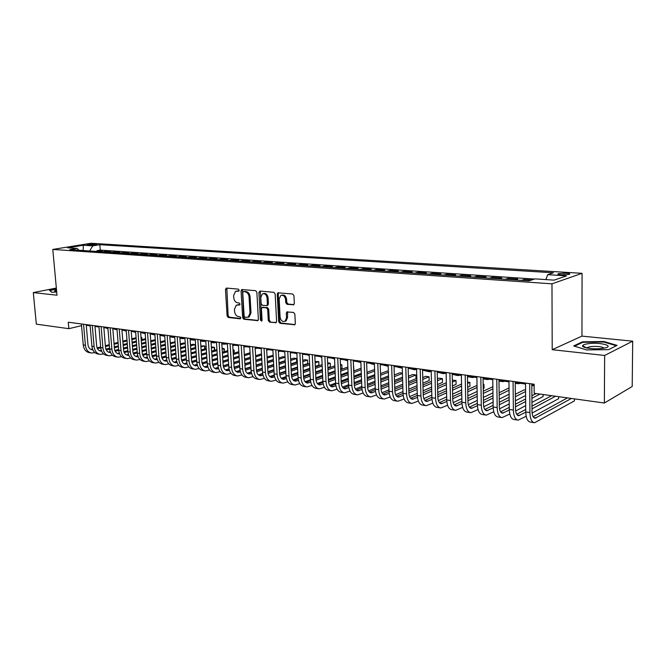 <?xml version="1.0" encoding="UTF-8"?>
<svg xmlns="http://www.w3.org/2000/svg" width="666" height="666" viewBox="0 0 666 666"><rect width="100%" height="100%" fill="white"/><g stroke="black" fill="none" stroke-linecap="round" stroke-linejoin="round"><path stroke-width="1" d="M239.202 290.243L238.353 289.127L226.482 288.062L225.474 289.435L227.106 315.892L228.296 317.482L240.11 318.814L240.834 317.873L239.993 316.75L238.445 316.575C236.264 316.05 234.973 314.344 234.59 311.463L234.457 309.249L236.313 305.153L239.61 304.986L240.018 304.087L239.169 302.972L237.629 302.814C235.439 302.306 234.149 300.607 233.758 297.719L233.624 295.496L235.589 291.3L238.769 291.159L239.202 290.243M566.366 273.143L558.283 273.701C557.184 274.234 558.175 274.625 561.263 274.875L569.372 274.325C570.479 273.784 569.472 273.393 566.366 273.143M293.19 304.936L294.33 303.505L293.947 295.662L292.64 293.997L277.847 292.815L277.239 294.147L278.679 321.653L279.953 323.31L294.805 324.758L295.321 323.51L294.863 314.102L293.564 312.429L286.846 311.929L286.297 313.211L286.53 317.849L285.106 321.212C282.501 322.061 280.836 320.704 280.103 317.149L279.162 299.026L280.769 295.496C283.316 294.813 284.931 296.195 285.597 299.633L285.756 302.672L287.046 304.337L293.823 304.762M552.206 349.692L604.645 355.461L604.362 403.022L632.201 386.496L632.7 341.175L581.951 336.114L582.067 273.318L551.972 283.824L552.206 349.692L581.951 336.114M56.344 288.053L33.3 292.599L57.001 295.205L52.797 249.434L551.972 283.824M33.3 292.599L36.33 324.159L68.848 328.679L81.552 325.674M604.362 403.022L534.182 393.281L534.124 384.224L68.265 322.211L68.848 328.679M256.868 292.291L255.627 290.676L241.683 289.535L241.067 290.859L242.64 317.632L243.856 319.239L257.842 320.646L258.391 319.389L256.868 292.291M259.981 291.067L273.876 292.316L275.15 293.956L276.598 321.42L276.065 322.677L269.539 322.136L268.281 320.488L267.682 309.457L266.425 307.817L262.004 307.517L261.43 308.808L262.063 320.246L261.68 321.12L260.439 320.063L258.899 292.474L259.981 291.067M531.751 279.97L524.2 279.462L524.209 280.553M514.935 279.92L517.707 279.021L508.066 278.371L508.083 279.454M498.892 278.829L501.706 277.947L492.266 277.306L492.282 278.38M483.183 277.764L486.038 276.889L476.781 276.265L476.798 277.322M467.79 276.715L470.679 275.857L461.605 275.241L461.63 276.29M452.697 275.682L455.619 274.842L446.728 274.242L446.753 275.283M437.912 274.683L440.859 273.851L432.142 273.26L432.167 274.292M423.41 273.693L426.382 272.877L417.832 272.294L417.865 273.318M409.182 272.727L412.187 271.919L403.804 271.353L403.837 272.361M395.229 271.778L398.268 270.979L390.035 270.429L390.068 271.428M381.543 270.846L384.607 270.063L376.531 269.514L376.565 270.504M368.115 269.93L371.195 269.156L363.278 268.623L363.311 269.605M354.936 269.039L358.042 268.273L350.266 267.749L350.299 268.723M341.999 268.157L345.13 267.399L337.487 266.891L337.529 267.849M329.304 267.291L332.442 266.55L324.95 266.042L324.991 266.999M316.833 266.442L319.996 265.709L312.629 265.218L312.67 266.159M304.587 265.609L307.767 264.885L300.533 264.402L300.574 265.334M292.557 264.793L295.754 264.077L288.644 263.603L288.694 264.527M280.744 263.986L283.949 263.286L276.973 262.812L277.014 263.736M269.131 263.195L272.352 262.504L265.493 262.038L265.543 262.953M257.725 262.421L260.955 261.738L254.212 261.28L254.27 262.188M246.512 261.663L249.758 260.98L243.132 260.531L243.182 261.43M235.489 260.914L238.744 260.24L232.226 259.798L232.284 260.689M224.65 260.173L227.922 259.507L221.512 259.082L221.57 259.965M214.002 259.449L217.274 258.791L210.972 258.366L211.03 259.249M203.521 258.733L206.81 258.092L200.608 257.667L200.666 258.541M193.215 258.033L196.512 257.392L190.409 256.984L190.468 257.85M183.083 257.342L186.38 256.71L180.378 256.31L180.444 257.168M173.11 256.668L176.415 256.044L170.513 255.644L170.571 256.493M163.295 256.002L166.608 255.378L160.797 254.986L160.864 255.836M153.638 255.344L156.96 254.728L151.24 254.345L151.307 255.186M144.139 254.695L147.461 254.096L141.833 253.713L141.891 254.545M134.782 254.062L138.112 253.463L132.567 253.088L132.634 253.912M125.574 253.43L128.904 252.847L123.451 252.472L123.518 253.296M116.508 252.814L119.838 252.231L114.469 251.873L114.535 252.68M107.576 252.206L110.914 251.631L105.628 251.273L102.289 251.848M105.694 252.081L105.628 251.273M87.929 245.063L96.895 244.522L94.164 244.047L87.096 244.713L87.929 245.063M582.067 273.318L90.892 243.265L52.797 249.434M545.804 279.595L547.718 274.667L553.388 272.785L99.825 244.688L92.774 245.854L89.61 250.982M547.718 274.667L566.55 275.866L554.104 280.145L535.031 278.879L529.02 280.877L69.772 249.633L77.131 248.426L67.691 247.802L83.333 245.255L92.774 245.854M111.13 252.447L114.469 251.873M120.113 253.063L123.451 252.472M129.237 253.679L132.567 253.088M138.503 254.312L141.833 253.713M147.919 254.953L151.24 254.345M157.484 255.602L160.797 254.986M167.199 256.268L170.513 255.644M177.081 256.934L180.378 256.31M187.113 257.617L190.409 256.984M197.319 258.316L200.608 257.667M207.692 259.016L210.972 258.366M218.24 259.74L221.512 259.082M228.962 260.464L232.226 259.798M239.877 261.205L243.132 260.531M250.974 261.963L254.212 261.28M262.262 262.729L265.493 262.038M273.751 263.511L276.973 262.812M285.448 264.31L288.644 263.603M297.344 265.118L300.533 264.402M309.457 265.942L312.629 265.218M321.795 266.783L324.95 266.042M334.357 267.632L337.487 266.891M347.153 268.506L350.266 267.749M360.181 269.389L363.278 268.623M373.46 270.296L376.531 269.514M386.988 271.212L390.035 270.429M400.782 272.153L403.804 271.353M414.835 273.11L417.832 272.294M429.17 274.084L432.142 273.26M443.789 275.083L446.728 274.242M458.699 276.09L461.605 275.241M473.909 277.131L476.781 276.265M489.435 278.188L492.266 277.306M505.269 279.262L508.066 278.371M521.445 280.361L524.2 279.462M534.507 279.054L100.275 250.116L96.92 250.691L102.131 251.04L98.784 251.606M604.645 355.461L632.7 341.175M86.272 325.291L90.143 325.807M94.988 326.457L98.959 326.989M103.838 327.639L107.917 328.18M112.82 328.838L117.008 329.395M121.945 330.061L126.249 330.636M131.219 331.302L135.631 331.893M140.643 332.559L145.171 333.166M150.208 333.841L154.862 334.457M159.94 335.14L164.71 335.781M169.822 336.463L174.725 337.121M179.87 337.804L184.907 338.478M190.085 339.169L195.255 339.86M200.474 340.559L205.786 341.267M211.039 341.974L216.492 342.699M221.778 343.406L227.381 344.155M232.709 344.871L238.461 345.637M243.831 346.353L249.733 347.144M255.136 347.868L261.205 348.684M266.65 349.409L272.885 350.241M278.371 350.974L284.773 351.831M290.301 352.572L296.878 353.455M302.447 354.195L309.207 355.103M314.81 355.852L321.761 356.776M327.406 357.534L334.548 358.491M340.234 359.249L347.577 360.231M353.313 360.997L360.847 362.004M366.633 362.779L374.384 363.811M380.203 364.593L388.178 365.659M394.047 366.442L402.239 367.54M408.158 368.331L416.583 369.455M422.544 370.254L431.21 371.412M437.221 372.219L446.137 373.41M452.189 374.217L461.363 375.449M467.474 376.265L476.906 377.522M483.058 378.346L492.773 379.645M498.976 380.477L508.974 381.809M515.226 382.65L525.516 384.024M531.818 384.865L534.124 385.173M96.986 251.49L96.92 250.691M100.275 250.116L99.825 244.688M78.988 250.266L77.131 248.426M83.15 250.549L83.333 245.255M56.419 288.853L49.459 290.234L51.582 292.224L56.71 292.108M617.074 345.371L603.854 341.516L582.517 341.808L573.667 345.937L586.488 349.916L608.566 349.642L617.074 345.371M582.517 342.466L582.517 341.808M603.854 342.083L603.854 341.516M239.036 290.925L236.588 291.059M237.371 304.878L239.877 304.745M226.84 288.087L228.13 315.626L229.32 317.207L240.709 318.49M242.441 289.494L243.664 317.357L244.88 318.964L258.083 320.446M243.481 291.675L242.749 292.649L244.122 316.175L244.98 317.299L248.21 317.166L249.983 313.12L249.059 296.961C248.668 294.031 247.352 292.316 245.13 291.825L244.139 291.508M248.11 317.224L249.234 316.891L251.007 312.845L249.983 313.12M244.505 291.425L246.154 291.575C248.385 292.066 249.692 293.773 250.083 296.703L251.007 312.845M276.282 322.494L269.539 322.136M262.412 307.417L267.441 307.55L268.698 309.182L269.297 320.204L270.546 321.845M260.281 291.092L261.455 319.78L261.971 320.779M267.058 297.952C266.417 294.622 264.877 293.248 262.421 293.839L260.789 297.361L261.139 303.679L262.387 305.303L266.825 305.594L267.399 304.295L267.058 297.952L268.073 297.694C267.441 294.364 265.892 292.998 263.445 293.581L263.436 293.581M267.424 305.436L268.415 304.029L267.399 304.295M268.073 297.694L268.415 304.029M281.86 295.196C284.382 294.597 285.964 295.979 286.613 299.367L286.763 302.406L288.053 304.062L293.964 304.637M284.948 321.312L286.114 320.929L287.537 317.565L286.53 317.849M287.654 311.821L287.537 317.565M278.629 292.74L278.255 293.889L279.695 321.362L280.96 323.018L294.988 324.592M107.95 328.663L105.628 327.88M90.934 352.897L89.669 352.697C86.039 352.123 83.891 349.525 83.242 344.921L81.402 323.959M94.863 352.58L91.816 353.038C88.187 352.456 86.047 349.858 85.398 345.246L83.558 324.242M86.214 324.6L87.954 344.597C88.387 347.677 89.818 349.409 92.249 349.792L92.815 349.792M90.901 349.442L92.516 349.051M97.444 348.659L100.724 347.802M105.428 346.57L109.357 345.546M114.094 344.305L118.14 343.248M122.91 341.999L127.064 340.917M131.876 339.66L136.155 338.536M97.086 347.86L100.649 346.936M105.353 345.712L109.291 344.68M114.028 343.448L118.065 342.399M122.844 341.15L126.998 340.068M131.81 338.811L136.089 337.704M141.467 339.752L141.275 337.204L141.9 337.712L141.716 339.685M56.51 289.901L54.545 290.9L56.66 291.541M51.765 292.216L49.908 290.476L56.444 289.177M587.787 343.756C584.74 344.222 583.025 344.863 582.633 345.687C581.301 347.893 594.755 349.683 602.98 348.335L604.52 348.06C615.476 345.912 599.3 341.874 587.787 343.756M604.004 348.168C601.756 346.528 597.136 346.02 590.134 346.636L586.621 347.952M574.525 346.203L582.908 342.282L603.596 342.008L616.35 345.737M117.025 329.62L116.475 329.329M117.049 329.87L114.286 329.037M126.274 330.985L125.3 330.511M126.282 331.11L123.077 330.211M135.664 332.326L134.257 331.71M135.673 332.367L132.001 331.402M145.205 333.658L143.356 332.925M145.138 333.641L141.067 332.617M99.625 354.262L98.318 354.062C94.689 353.48 92.549 350.874 91.908 346.237L90.085 325.116M103.613 353.921L100.508 354.404C96.878 353.821 94.739 351.215 94.097 346.561L92.274 325.408M94.93 325.757L96.653 345.904C97.078 349.009 98.51 350.749 100.932 351.132L101.598 351.124M99.575 350.774L101.29 350.349M106.244 349.958L109.649 349.051M114.386 347.802L118.423 346.728M123.193 345.471L127.348 344.364M132.151 343.098L136.422 341.966M141.267 340.684L145.654 339.518M105.886 349.142L109.574 348.168M114.311 346.919L118.348 345.854M123.118 344.588L127.273 343.498M132.084 342.224L136.355 341.1M141.2 339.818L145.588 338.661M108.441 355.652L107.109 355.444C103.48 354.861 101.349 352.239 100.708 347.569L98.901 326.29M112.496 355.286L109.324 355.794C105.694 355.211 103.563 352.58 102.93 347.902L101.124 326.581M103.779 326.939L105.478 347.236C105.902 350.358 107.326 352.114 109.757 352.497L110.514 352.481M108.383 352.123L110.206 351.673M115.176 351.273L118.715 350.324M123.485 349.042L127.631 347.927M132.434 346.645L136.696 345.496M141.542 344.197L145.921 343.023M150.807 341.708L155.311 340.501M114.827 350.433L118.64 349.417M123.41 348.135L127.556 347.028M132.359 345.746L136.63 344.605M141.475 343.306L145.854 342.133M150.741 340.825L155.245 339.627M117.399 357.059L116.026 356.843C112.404 356.268 110.273 353.629 109.64 348.917L107.859 327.481M121.52 356.668L118.282 357.201C114.652 356.626 112.529 353.979 111.896 349.259L110.115 327.78M112.762 328.13L114.444 348.584C114.868 351.731 116.292 353.496 118.715 353.879L119.572 353.846M117.324 353.504L119.256 353.005M124.251 352.605L127.922 351.606M132.725 350.299L136.98 349.142M141.825 347.827L146.204 346.636M151.082 345.313L155.586 344.089M160.498 342.749L165.126 341.491M123.909 351.748L127.847 350.674M132.651 349.375L136.913 348.218M141.75 346.911L146.129 345.721M151.007 344.397L155.511 343.181M160.431 341.849L165.068 340.592M126.498 358.491L125.083 358.275C121.47 357.692 119.347 355.036 118.715 350.291L116.95 328.688M130.686 358.067L127.373 358.633C123.759 358.058 121.637 355.394 121.004 350.641L119.247 328.996M121.886 329.345L123.551 349.95C123.976 353.122 125.391 354.903 127.805 355.286L128.771 355.236M126.398 354.895L128.446 354.362M133.475 353.954L137.279 352.905M142.108 351.573L146.487 350.366M151.357 349.026L155.861 347.785M160.772 346.428L165.401 345.155M170.354 343.789L175.108 342.482M175.066 341.849L170.288 342.865M133.133 353.072L137.204 351.956M142.041 350.624L146.412 349.425M151.29 348.085L155.786 346.853M160.706 345.504L165.334 344.23M154.903 334.965L152.597 334.157M154.37 334.881L150.266 333.849M135.731 359.948L134.291 359.723C130.678 359.149 128.555 356.468 127.93 351.69L126.19 329.92M139.993 359.49L136.613 360.09C133 359.507 130.877 356.826 130.261 352.039L128.521 330.228M131.16 330.577L132.809 351.348C133.217 354.545 134.632 356.335 137.046 356.71L138.112 356.643M135.623 356.31L137.787 355.736M142.84 355.328L146.786 354.229M151.648 352.863L156.144 351.606M161.055 350.241L165.676 348.942M170.621 347.56L175.374 346.237M180.369 344.838L185.256 343.473M185.24 343.248L183.483 343.007L180.303 343.897M142.507 354.42L146.711 353.255M151.582 351.898L156.077 350.641M160.981 349.275L165.609 347.985M170.554 346.611L175.308 345.288M164.743 336.247L161.98 335.414M163.744 336.139L159.948 335.289M145.121 361.43L143.631 361.188C140.026 360.614 137.912 357.925 137.296 353.105L135.573 331.168M149.459 360.939L145.996 361.563C142.391 360.989 140.276 358.291 139.66 353.463L137.945 331.485M140.584 331.835L142.199 352.755C142.616 355.977 144.023 357.784 146.437 358.166L147.602 358.067M144.997 357.75L147.278 357.126M152.356 356.718L156.443 355.561M161.347 354.17L165.959 352.863M170.904 351.465L175.657 350.116M180.636 348.701L185.523 347.319M190.551 345.895L195.096 344.605L192.757 344.28L190.484 344.921M152.023 355.786L156.368 354.562M161.272 353.18L165.892 351.873M170.837 350.474L175.583 349.134M180.569 347.727L185.456 346.345M195.296 347.544L195.096 344.605L195.613 345.096M195.388 347.519L195.704 346.47M174.758 337.512L171.503 336.688M173.277 337.412L169.847 336.755M154.654 362.928L153.13 362.687C149.525 362.113 147.419 359.399 146.811 354.545L145.113 332.442M159.066 362.404L155.528 363.062C151.931 362.487 149.825 359.773 149.209 354.911L147.519 332.759M150.158 333.108L151.748 354.195C152.156 357.442 153.563 359.257 155.969 359.64L157.251 359.507M154.512 359.215L156.926 358.541M162.029 358.133L166.259 356.918M171.195 355.494L175.941 354.129M180.919 352.697L185.797 351.298M190.817 349.85L195.837 348.41M200.899 346.953L204.545 345.904L200.832 345.962M161.705 357.176L166.184 355.894M171.12 354.47L175.866 353.113M180.852 351.69L185.731 350.291M190.751 348.851L195.771 347.411M204.745 348.926L204.545 345.904L205.078 346.428L204.812 348.901M184.923 338.744L181.185 337.978M182.95 338.711L179.903 338.211M164.344 364.452L162.779 364.202C159.182 363.636 157.084 360.897 156.477 356.01L154.803 333.733M168.839 363.894L165.218 364.593C161.622 364.019 159.524 361.28 158.916 356.377L157.251 334.057M159.882 334.407L161.455 355.661C161.855 358.924 163.262 360.756 165.659 361.139L167.049 360.972M164.186 360.697L166.725 359.981M171.853 359.565L176.24 358.283M181.21 356.834L186.08 355.411M191.1 353.946L196.112 352.481M201.174 351.007L206.327 349.5M211.43 348.01L214.136 347.227L211.363 346.994M171.537 358.574L176.165 357.234M181.135 355.786L186.014 354.37M191.034 352.913L196.045 351.448M201.107 349.983L206.26 348.485M214.335 350.316L214.136 347.227L214.652 347.744L214.385 350.308M195.263 339.951L193.565 340.135L191.025 339.294M192.782 340.035L190.118 339.652M174.192 366L172.586 365.751C168.998 365.176 166.9 362.429 166.3 357.5L164.66 335.04M178.763 365.401L175.058 366.142C171.478 365.567 169.38 362.812 168.781 357.875L167.149 335.373M169.772 335.722L171.32 357.142C171.711 360.439 173.11 362.279 175.508 362.654L177.014 362.454M174.017 362.204L176.69 361.438M181.843 361.022L186.38 359.673M191.392 358.191L196.395 356.71M201.457 355.211L206.602 353.679M211.696 352.172L216.999 350.599M222.136 349.076L223.876 348.559L222.094 348.318M181.535 360.006L186.305 358.591M191.317 357.118L196.328 355.636M201.382 354.145L206.535 352.622M211.63 351.115L216.925 349.55M224.076 351.74L223.876 348.559L224.375 349.084L224.101 351.731M205.453 341.225L203.555 341.475L201.024 340.634M202.772 341.375L200.508 341.084M184.199 367.574L182.551 367.316C178.971 366.75 176.881 363.977 176.29 359.007L174.675 336.372M188.861 366.933L185.065 367.715C181.493 367.141 179.404 364.369 178.813 359.39L177.206 336.713M179.82 337.054L181.343 358.649C181.735 361.971 183.125 363.819 185.514 364.202L187.138 363.961M184.007 363.744L186.821 362.912M191.999 362.495L196.695 361.08M201.74 359.565L206.885 358.017M211.979 356.485L217.266 354.886M222.411 353.346L227.847 351.706M233.033 350.141L233.766 349.925L233.008 349.817M191.708 361.447L196.62 359.973M201.673 358.458L206.818 356.918M211.905 355.386L217.199 353.804M222.336 352.264L227.78 350.632M234.249 350.449L233.966 353.188L233.766 349.925L234.249 350.449M215.601 342.582L213.703 342.84L211.18 341.991M212.929 342.732L211.072 342.49M194.372 369.18L192.674 368.914C189.111 368.34 187.029 365.551 186.438 360.547L184.857 337.729M199.126 368.489L195.238 369.314C191.666 368.748 189.594 365.95 189.002 360.939L187.429 338.07M190.035 338.42L191.533 360.181C191.916 363.536 193.306 365.393 195.687 365.776L197.436 365.484M194.164 365.301L197.119 364.41M202.331 363.986L207.184 362.504M212.271 360.947L217.557 359.332M222.685 357.767L228.122 356.102M233.3 354.52L238.894 352.814M202.039 362.912L207.109 361.363M212.196 359.815L217.482 358.208M222.61 356.643L228.055 354.986M233.233 353.413L238.828 351.706M244.139 351.673L244.255 353.588M239.094 356.127L233.5 357.858M228.33 359.457L222.894 361.139M217.774 362.72L212.546 364.335M207.576 365.875L204.429 366.849M225.907 343.964L224.026 344.222L221.786 343.548M204.712 370.804L202.972 370.529C199.417 369.963 197.344 367.157 196.761 362.113L195.205 339.102M209.557 370.071L205.578 370.945C202.023 370.371 199.95 367.565 199.375 362.504L197.819 339.452M200.424 339.802L201.89 361.746C202.273 365.118 203.654 366.991 206.035 367.374L207.9 367.041M204.487 366.883L207.584 365.934M212.829 365.509L217.849 363.944M222.977 362.354L228.405 360.664M233.575 359.057L239.161 357.326M244.38 355.702L250.125 353.921M212.554 364.394L217.774 362.779M222.902 361.188L228.33 359.507M233.508 357.908L239.094 356.177M244.314 354.562L250.058 352.789M250.324 357.259L244.58 359.066M239.369 360.697L233.783 362.454M228.613 364.077L223.227 365.776M218.215 367.349L214.852 368.406M215.226 372.46L213.445 372.177C209.898 371.611 207.834 368.789 207.259 363.703L205.736 340.509M220.163 371.678L216.084 372.594C212.546 372.028 210.489 369.197 209.915 364.102L208.391 340.859M210.989 341.208L212.421 363.328C212.804 366.733 214.177 368.623 216.55 368.997L218.548 368.614M214.985 368.489L218.24 367.474M223.51 367.049L228.696 365.409M233.866 363.778L239.444 362.013M244.655 360.364L250.399 358.558M255.652 356.893L261.563 355.028M223.243 365.9L228.621 364.202M233.791 362.579L239.369 360.822M244.589 359.182L250.324 357.376M255.586 355.727L261.497 353.862M261.755 358.391L255.844 360.273M250.591 361.954L244.855 363.786M239.652 365.451L234.091 367.224M229.037 368.847L225.458 369.988M225.924 374.142L224.084 373.859C220.554 373.293 218.506 370.446 217.94 365.318L216.442 341.933M230.96 373.31L226.773 374.284C223.243 373.718 221.195 370.862 220.637 365.726L219.147 342.291M221.736 342.64L223.135 364.943C223.51 368.373 224.883 370.271 227.239 370.646L229.379 370.213M225.657 370.121L229.071 369.039M234.374 368.606L239.735 366.883M244.938 365.218L250.674 363.37M255.927 361.688L261.83 359.79M267.133 358.083L273.202 356.135M273.16 355.344L267.066 356.884M234.124 367.424L239.66 365.651M244.872 363.986L250.607 362.146M255.861 360.473L261.763 358.583M273.385 359.515L267.316 361.488M262.021 363.211L256.127 365.126M250.874 366.833L245.155 368.698M240.043 370.354L236.239 371.595M236.388 345.363L232.725 345.188M247.044 346.786L243.856 346.803M257.875 348.235L255.236 348.41M236.796 375.857L234.915 375.557C231.393 375 229.354 372.136 228.796 366.958L227.331 343.381M241.941 374.966L237.654 375.99C234.132 375.433 232.093 372.56 231.535 367.374L230.086 343.748M232.659 344.089L234.032 366.583C234.407 370.038 235.764 371.953 238.12 372.327L240.393 371.836M236.513 371.786L240.093 370.621M245.429 370.188L250.965 368.381M256.21 366.666L262.104 364.743M267.399 363.012L273.468 361.03M278.813 359.282L285.056 357.242M285.04 356.976L282.933 356.685L278.746 358.05M245.188 368.964L250.891 367.108M256.144 365.401L262.038 363.486M267.332 361.763L273.401 359.79M285.231 360.647L278.987 362.712M273.651 364.477L267.59 366.483M262.304 368.231L256.418 370.179M251.249 371.886L247.211 373.218M268.889 349.708L266.683 349.958M247.86 377.597L245.929 377.297C242.416 376.731 240.393 373.851 239.843 368.631L238.411 344.855M253.105 376.648L248.709 377.73C245.205 377.172 243.182 374.284 242.632 369.056L241.217 345.229M243.781 345.571L245.121 368.248C245.479 371.736 246.836 373.668 249.176 374.034L251.606 373.484M247.552 373.476L251.307 372.236M256.676 371.803L262.396 369.896M267.682 368.14L273.743 366.125M279.079 364.352L285.314 362.279M290.701 360.481L296.503 358.549L293.773 358.175L290.634 359.215M256.452 370.537L262.321 368.589M267.607 366.841L273.668 364.835M279.012 363.062L285.248 360.997M296.678 361.979L296.503 358.549L296.678 361.979L290.875 363.936M285.498 365.742L279.262 367.84M273.934 369.638L267.874 371.678C268.223 375.216 269.564 377.181 271.886 377.547L274.625 376.864M262.654 373.435L258.383 374.875M280.086 351.207L278.396 351.498M259.116 379.37L257.134 379.054C253.638 378.496 251.623 375.591 251.082 370.338L249.692 346.362M264.477 378.355L259.965 379.503C256.477 378.946 254.462 376.032 253.921 370.762L252.539 346.736M255.095 347.078L256.402 369.946C256.76 373.46 258.1 375.408 260.431 375.774L263.012 375.158M258.791 375.191L262.72 373.867M268.123 373.426L274.026 371.428M279.354 369.63L285.589 367.515M290.967 365.692L297.377 363.528M302.805 361.688L307.567 360.073L304.778 359.69L302.747 360.381M267.907 372.119L273.951 370.08M279.287 368.29L285.514 366.183M290.9 364.369L297.311 362.212M307.725 363.528L307.567 360.073L307.725 363.528L302.972 365.159M297.552 367.016L291.142 369.214M285.764 371.054L279.545 373.193M274.259 375L269.747 376.548M291.483 352.73L290.318 352.997M284.79 352.064L284.315 351.773M270.571 381.168L268.531 380.852C265.051 380.294 263.045 377.372 262.512 372.069L261.164 347.885M276.04 380.086L271.412 381.302C267.94 380.752 265.934 377.813 265.409 372.502L264.061 348.268M266.608 348.609L267.874 371.678M270.221 376.939L274.342 375.524M279.778 375.083L285.864 372.985M291.242 371.129L297.644 368.922M303.063 367.049L309.665 364.777M315.135 362.887L318.806 361.621L315.076 361.538M279.578 373.726L285.797 371.595M291.167 369.747L297.577 367.549M303.005 365.684L309.598 363.42M318.964 365.101L318.806 361.621L318.964 365.101L315.301 366.383M309.832 368.298L303.238 370.596M297.819 372.485L291.425 374.717M286.08 376.581L281.318 378.246M303.072 354.279L302.456 354.462M296.903 353.879L295.879 353.321M282.226 383.008L280.128 382.675C276.673 382.126 274.675 379.179 274.159 373.834L272.844 349.442M287.82 381.851L283.058 383.141C279.603 382.584 277.622 379.637 277.098 374.275L275.799 349.833M278.33 350.174L279.554 373.435C279.903 377.006 281.227 378.979 283.541 379.345L286.438 378.588M281.851 378.721L286.164 377.214M291.633 376.765L297.927 374.55M303.338 372.644L309.923 370.329M315.393 368.415L322.178 366.025M327.697 364.086L330.236 363.195L327.639 362.837M291.458 375.358L297.852 373.118M303.271 371.228L309.856 368.922M315.326 367.008L322.111 364.635M330.386 366.708L330.236 363.195L330.386 366.708L327.847 367.607M322.336 369.572L315.559 371.978M310.098 373.926L303.513 376.265M298.118 378.188L293.098 379.97M309.232 355.636L307.642 354.895M294.089 384.873L291.933 384.532C288.495 383.982 286.513 381.019 286.005 375.624L284.732 351.024M299.808 383.641L294.921 385.006C291.483 384.457 289.51 381.476 289.002 376.082L287.737 351.423M290.259 351.756L291.45 375.224C291.783 378.829 293.107 380.81 295.404 381.177L298.468 380.344M303.713 378.463L310.198 376.14M315.659 374.184L322.436 371.753M327.947 369.78L334.923 367.274M340.493 365.284L341.858 364.793L340.459 364.602M296.67 380.985L293.689 380.527L298.202 378.912M303.554 377.006L310.131 374.667M315.592 372.719L322.369 370.296M327.88 368.331L334.856 365.842M342.008 368.331L341.858 364.793L342.008 368.331L340.634 368.831M335.073 370.845L328.105 373.376M322.594 375.374L315.826 377.83M310.381 379.803L305.095 381.726M321.786 357.351L319.622 356.493M306.16 386.771L303.954 386.43C300.533 385.88 298.568 382.892 298.068 377.447L296.836 352.639M312.013 385.456L306.993 386.904C303.571 386.363 301.615 383.358 301.115 377.913L299.9 353.038M302.406 353.38L303.554 377.048C303.879 380.677 305.195 382.684 307.476 383.042L310.722 382.126M316.009 380.186L322.702 377.739M328.205 375.732L335.173 373.185M340.734 371.153L347.91 368.523M305.744 382.367L310.464 380.644M315.867 378.679L322.635 376.223M328.138 374.217L335.106 371.678M340.667 369.655L347.852 367.049M353.821 369.988L353.679 366.417L353.663 370.046M348.052 372.119L340.884 374.775M335.331 376.831L328.371 379.404M322.868 381.443L317.316 383.499M334.565 359.049L331.81 358.125M318.456 388.711L316.192 388.353C312.787 387.812 310.839 384.798 310.348 379.312L309.166 354.279M324.442 387.304L319.28 388.844C315.884 388.295 313.944 385.281 313.453 379.778L312.279 354.687M314.768 355.02L315.875 378.896C316.2 382.567 317.499 384.582 319.772 384.948L323.201 383.932M328.538 381.943L335.439 379.362M340.992 377.289L348.16 374.617M353.763 372.527L361.147 369.772M318.015 384.232L322.952 382.401M328.413 380.378L335.373 377.788M340.925 375.732L348.093 373.068M353.704 370.987L361.089 368.248M361.288 373.393L353.904 376.173M348.301 378.288L341.142 380.994M335.597 383.092L329.753 385.298M347.594 360.797L344.214 359.782M360.864 362.404L360.04 361.896M360.872 362.579L356.843 361.471M369.705 363.186L372.053 364.077L374.4 364.394L372.96 363.628M330.977 390.684L328.646 390.318C325.266 389.776 323.335 386.738 322.86 381.202L321.72 355.944M337.104 389.177L331.801 390.809C328.421 390.268 326.498 387.229 326.024 381.685L324.891 356.368M327.372 356.701L328.43 380.786C328.746 384.49 330.028 386.521 332.284 386.879L335.914 385.764M341.3 383.716L348.418 381.002M354.012 378.871L361.388 376.057M367.041 373.901L374.642 371.012M330.511 386.138L335.672 384.182M341.192 382.093L348.351 379.379M353.946 377.256L361.322 374.459M366.983 372.311L374.583 369.43M374.767 374.65L367.174 377.58M361.53 379.762L354.162 382.6M348.568 384.757L342.432 387.121M343.731 392.69L341.333 392.316C337.978 391.775 336.064 388.719 335.597 383.133L334.507 357.65M350.008 391.084L344.547 392.815C341.192 392.282 339.285 389.219 338.819 383.624L337.745 358.083M340.201 358.408L341.217 382.709C341.525 386.447 342.799 388.494 345.038 388.844L348.859 387.629M354.304 385.514L361.638 382.659M367.282 380.461L374.875 377.505M380.577 375.283L388.395 372.236M388.361 371.187L387.246 371.037L380.519 373.643M343.24 388.078L348.634 385.989M354.212 383.832L361.571 380.977M367.224 378.788L374.808 375.849M388.519 375.907L380.702 378.987M375 381.235L367.424 384.215M361.78 386.447L355.353 388.977M356.718 394.73L354.262 394.347C350.932 393.814 349.034 390.734 348.576 385.098L347.544 359.382M363.153 393.015L357.525 394.863C354.204 394.33 352.314 391.242 351.864 385.597L350.832 359.823M353.271 360.148L354.245 384.673C354.537 388.436 355.802 390.501 358.025 390.85L362.054 389.527M367.557 387.337L375.116 384.324M380.81 382.059L388.619 378.946M394.372 376.656L402.422 373.451M402.414 373.118L399.85 372.769L394.322 374.958M356.21 390.051L361.846 387.812M367.474 385.589L375.05 382.584M380.752 380.328L388.561 377.239M402.539 377.147L394.497 380.386M388.744 382.709L380.944 385.847M375.249 388.145L368.523 390.85M388.195 366.258L386.122 365.384M387.72 366.175L382.808 364.943M369.955 396.819L367.424 396.42C364.119 395.887 362.246 392.782 361.805 387.104L360.822 361.155M376.548 394.98L370.754 396.944C367.457 396.412 365.592 393.306 365.151 387.612L364.177 361.596M366.6 361.921L367.515 386.671C367.807 390.467 369.047 392.549 371.253 392.898L375.507 391.442M381.069 389.177L388.852 386.005M394.597 383.666L402.639 380.394M408.441 378.03L415.925 374.983L412.687 374.533L408.391 376.273M369.422 392.058L375.308 389.668M380.994 387.371L388.794 384.207M394.538 381.884L402.58 378.621M416.034 378.704L415.925 374.983L416.034 378.704L408.549 381.785M402.747 384.182L394.722 387.487M388.977 389.86L381.951 392.757M402.256 368.057L399.525 367.174M401.107 367.973L396.153 366.725M383.441 398.942L380.844 398.534C377.564 398.01 375.716 394.88 375.283 389.144L374.35 362.953M390.209 396.978L384.24 399.067C380.969 398.543 379.12 395.404 378.696 389.66L377.78 363.411M380.178 363.728L381.044 388.703C381.318 392.54 382.55 394.63 384.74 394.98L389.219 393.398M394.838 391.05L402.855 387.704M408.658 385.289L416.933 381.834M422.793 379.395L429.046 376.781L425.74 376.332L422.744 377.572M382.883 394.097L389.036 391.55M394.772 389.169L402.805 385.839M408.599 383.433L416.883 380.003M429.145 380.536L429.046 376.781L429.145 380.536L422.893 383.175M417.041 385.647L408.774 389.135M402.98 391.583L395.637 394.688M416.591 369.747L413.186 369.006M414.752 369.805L409.748 368.548M397.194 401.107L394.513 400.682C391.267 400.166 389.435 397.011 389.027 391.225L388.145 364.793M404.129 399.001L397.977 401.223C394.738 400.707 392.907 397.552 392.499 391.75L391.641 365.251M394.014 365.567L394.83 390.784C395.096 394.655 396.312 396.761 398.484 397.103L403.196 395.371M408.882 392.94L417.141 389.41M422.993 386.913L431.518 383.275M437.429 380.744L442.399 378.621L439.044 378.155L437.379 378.862M396.603 396.178L403.038 393.448M408.824 390.992L417.091 387.479M422.943 384.998L431.468 381.377M442.49 382.409L442.399 378.621L442.49 382.409L437.52 384.557M431.61 387.113L423.101 390.792M417.249 393.323L409.59 396.636M431.06 371.395L429.354 371.761L427.106 370.862M428.654 371.67L423.601 370.396M411.205 403.313L408.458 402.88C405.236 402.364 403.43 399.184 403.03 393.348L402.214 366.658M418.323 401.057L411.979 403.43C408.774 402.922 406.968 399.733 406.576 393.881L405.777 367.132M408.133 367.449L408.882 392.898C409.14 396.803 410.348 398.926 412.487 399.267L417.449 397.377M423.21 394.855L431.71 391.133M437.62 388.544L446.395 384.698M452.364 382.084L456.002 380.494L452.322 380.136M410.589 398.301L417.307 395.371M423.151 392.832L431.66 389.127M437.57 386.555L446.345 382.734M456.085 384.315L456.002 380.494L456.085 384.315L452.447 385.922M446.478 388.569L437.712 392.457M431.818 395.071L423.826 398.618M445.204 373.285L443.514 373.659L441.3 372.76M442.823 373.568L437.72 372.286M459.623 375.216L457.958 375.599L455.76 374.7M457.276 375.507L452.197 374.275M474.325 377.181L472.677 377.572L470.504 376.665M472.003 377.48L467.474 376.656M425.491 405.561L422.66 405.111C419.48 404.603 417.699 401.398 417.316 395.504L416.558 368.573M432.808 403.138L426.257 405.677C423.085 405.169 421.312 401.964 420.929 396.054L420.188 369.056M422.519 369.364L423.21 395.055C423.459 399.001 424.65 401.14 426.773 401.473L431.993 399.417M437.82 396.794L446.578 392.857M452.539 390.176L461.58 386.114M467.607 383.408L469.855 382.401L467.582 382.084M424.85 400.457L431.868 397.319M437.77 394.688L446.528 390.775M452.497 388.111L461.538 384.074M469.921 386.255L469.855 382.401L469.921 386.255L467.674 387.271M461.655 390.01L452.622 394.122M446.67 396.836L438.353 400.616M440.06 407.85L437.154 407.392C434.007 406.893 432.251 403.663 431.884 397.71L431.193 370.521M447.585 405.261L440.817 407.967C437.679 407.467 435.93 404.237 435.564 398.268L434.898 371.012M437.196 371.32L437.828 397.252C438.07 401.232 439.235 403.388 441.333 403.729L446.828 401.481M452.722 398.759L461.746 394.588M467.765 391.816L477.081 387.512M483.166 384.707L483.957 384.34L483.158 384.224M439.402 402.655L446.728 399.292M452.672 396.57L461.705 392.424M467.723 389.668L477.039 385.389M483.957 384.34L484.024 388.228L483.225 388.594M477.147 391.442L467.84 395.787M461.829 398.601L453.171 402.647M454.92 410.189L451.931 409.723C448.817 409.224 447.086 405.969 446.736 399.966L446.12 372.502M462.654 407.401L455.669 410.306C452.572 409.815 450.849 406.551 450.499 400.532L449.891 373.01M452.172 373.31L452.738 399.5C452.963 403.513 454.12 405.694 456.193 406.019L461.963 403.571M467.932 400.741L477.231 396.328M483.3 393.448L492.907 388.894M454.237 404.895L461.879 401.29M467.89 398.459L477.189 394.072M483.266 391.208L492.873 386.688M492.957 392.84L483.366 397.452M477.297 400.366L468.306 404.687M489.31 379.179L487.678 379.587L485.547 378.679M487.012 379.495L483.066 378.937M470.079 412.579L467.008 412.096C463.936 411.605 462.229 408.325 461.904 402.256L461.347 374.533M478.046 409.582L470.82 412.695C467.757 412.204 466.067 408.916 465.742 402.838L465.201 375.05M467.449 375.349L467.948 401.789C468.165 405.844 469.297 408.033 471.345 408.366L477.414 405.694M483.449 402.747L493.031 398.068M499.167 395.071L509.065 390.234M469.372 407.167L477.347 403.305M483.416 400.366L492.998 395.721M499.134 392.74L509.04 387.945M509.115 394.222L499.217 399.109M493.09 402.139L483.749 406.76M504.595 381.227L502.988 381.635L500.882 380.727M502.33 381.551L498.984 381.11M485.547 415.01L482.384 414.51C479.353 414.027 477.68 410.722 477.372 404.603L476.889 376.606M493.747 411.779L486.28 415.126C483.258 414.643 481.593 411.33 481.285 405.194L480.827 377.123M483.05 377.422L483.474 404.12C483.674 408.216 484.79 410.431 486.804 410.747L493.19 407.833M499.292 404.77L509.174 399.8M515.367 396.686L525.574 391.55M525.566 390.06L524.142 389.868L515.342 394.255M484.823 409.49L493.14 405.336M499.267 402.281L509.149 397.352M525.607 395.562L515.409 400.757M509.224 403.904L499.525 408.841M520.188 383.308L518.606 383.733L516.533 382.825M501.332 417.499L498.085 416.983C495.096 416.508 493.456 413.178 493.165 406.993L492.757 378.713M509.79 414.011L502.056 417.607C499.084 417.132 497.452 413.794 497.161 407.6L496.778 379.254M498.967 379.537L499.317 406.51C499.508 410.647 500.599 412.87 502.589 413.186L509.299 410.006M515.476 406.809L525.657 401.523M531.918 398.276L540.001 394.089M500.591 411.854L509.257 407.392M515.442 404.212L525.64 398.967M531.901 395.746L536.155 393.556M543.123 394.522L543.14 396.503L531.943 402.381M525.69 405.661L515.634 410.947M534.132 385.83L532.509 384.956M517.449 420.03L514.102 419.505C511.163 419.039 509.557 415.676 509.282 409.432L508.957 380.869M526.173 416.267L518.156 420.146C515.234 419.672 513.636 416.308 513.369 410.056L513.061 381.418M515.218 381.701L515.492 408.941C515.667 413.12 516.733 415.368 518.689 415.676L525.749 412.204M531.992 408.857L555.561 396.245M516.683 414.26L525.724 409.465M531.976 406.143L551.639 395.704M558.632 396.678L558.632 398.676L532.101 413.053M533.907 422.619L530.461 422.077C527.572 421.62 525.998 418.231 525.749 411.929L525.507 383.075M574.442 398.867L574.433 400.89L534.598 422.735C531.726 422.269 530.161 418.881 529.92 412.562L529.695 383.633M531.809 383.916L532.009 411.43C532.176 415.651 533.216 417.907 535.139 418.215L571.42 398.451M533.116 416.716L567.424 397.893M94.247 245.021L94.164 244.047M96.095 244.747L96.046 244.164M237.953 290.826L236.93 291.075M238.778 304.628L237.754 304.886M229.32 317.207L228.296 317.482M228.13 315.626L227.106 315.892M226.507 289.194L225.474 289.435M257.933 320.587L257.317 320.754M244.88 318.964L243.856 319.239M243.664 317.357L242.64 317.632M242.091 290.609L241.067 290.859M250.083 296.703L249.059 296.961M246.154 291.575L245.13 291.825M276.14 322.619L275.491 322.802M269.297 320.204L268.281 320.488M268.698 309.182L267.682 309.457M267.441 307.55L266.425 307.817M263.528 307.151L262.504 307.417M261.455 319.78L260.439 320.063M259.923 292.224L258.899 292.474M288.053 304.062L287.046 304.337M286.763 302.406L285.756 302.672M286.613 299.367L285.597 299.633M287.304 312.928L286.297 313.211M294.871 324.708L294.181 324.908M280.96 323.018L279.953 323.31M279.695 321.362L278.679 321.653M278.255 293.889L277.239 294.147M83.242 344.921L85.398 345.246M91.433 349.334L92.699 349.533M91.908 346.237L94.097 346.561M100.083 350.674L101.498 350.89M100.708 347.569L102.93 347.902M108.874 352.023L110.423 352.264M109.64 348.917L111.896 349.259M117.79 353.405L119.497 353.663M118.715 350.291L121.004 350.641M126.856 354.795L128.713 355.086M127.93 351.69L130.261 352.039M136.055 356.218L138.07 356.526M137.296 353.105L139.66 353.463M145.404 357.659L147.577 357.992M146.811 354.545L149.209 354.911M154.903 359.124L157.243 359.482M156.477 356.01L158.916 356.377M164.552 360.614L166.983 360.989M166.3 357.5L168.781 357.875M174.359 362.121L176.831 362.504M176.29 359.007L178.813 359.39M184.316 363.661L186.838 364.052M186.438 360.547L189.002 360.939M194.447 365.226L197.003 365.617M196.761 362.113L199.375 362.504M204.745 366.808L207.342 367.207M207.259 363.703L209.915 364.102M215.21 368.423L217.857 368.831M217.94 365.318L220.637 365.726M225.857 370.063L228.546 370.479M228.796 366.958L231.535 367.374M236.68 371.736L239.419 372.161M239.843 368.631L242.632 369.056M247.694 373.435L250.474 373.859M251.082 370.338L253.921 370.762M258.891 375.158L261.721 375.599M262.512 372.069L265.409 372.502M270.288 376.914L273.168 377.364M274.159 373.834L277.098 374.275M281.885 378.704L284.815 379.162M286.005 375.624L289.002 376.082M298.068 377.447L301.115 377.913M305.777 382.392L308.741 382.85M310.348 379.312L313.453 379.778M318.082 384.29L321.029 384.74M322.86 381.202L326.024 381.685M330.611 386.222L333.541 386.671M335.597 383.133L338.819 383.624M343.373 388.186L346.278 388.636M348.576 385.098L351.864 385.597M356.377 390.193L359.257 390.634M361.805 387.104L365.151 387.612M369.622 392.232L372.485 392.674M375.283 389.144L378.696 389.66M383.116 394.314L385.955 394.755M389.027 391.225L392.499 391.75M396.878 396.437L399.683 396.869M403.03 393.348L406.576 393.881M410.897 398.601L413.686 399.034M417.316 395.504L420.929 396.054M425.199 400.807L427.955 401.232M431.884 397.71L435.564 398.268M439.785 403.055L442.507 403.471M446.736 399.966L450.499 400.532M454.653 405.353L457.342 405.76M461.904 402.256L465.742 402.838M469.83 407.692L472.485 408.1M477.372 404.603L481.285 405.194M485.314 410.073L487.928 410.481M493.165 406.993L497.161 407.6M501.115 412.512L503.696 412.912M509.282 409.432L513.369 410.056M517.249 415.001L519.788 415.393M525.749 411.929L529.92 412.562M533.724 417.54L536.213 417.923M558.283 274.434L558.283 273.701M244.206 291.475L243.406 291.666M249.234 316.891L248.21 317.166M267.84 305.328L266.825 305.594M286.114 320.929L285.106 321.212M287.337 311.796L286.846 311.929M278.271 292.715L277.847 292.815M91.658 349.7L92.249 349.792M55.686 291.417L54.545 290.9M586.546 347.935L582.633 345.687M587.337 348.093L587.345 347.352M100.35 351.04L100.932 351.132M109.174 352.406L109.757 352.497M118.132 353.788L118.715 353.879M127.231 355.194L127.805 355.286M136.472 356.626L137.046 356.71M145.854 358.075L146.437 358.166M155.394 359.548L155.969 359.64M165.085 361.047L165.659 361.139M174.933 362.57L175.508 362.654M184.94 364.111L185.514 364.202M195.113 365.684L195.687 365.776M221.811 343.922L223.243 344.114M205.461 367.282L206.035 367.374M215.975 368.906L216.55 368.997M226.673 370.562L227.239 370.646M232.742 345.388L233.733 345.521M243.856 346.878L244.397 346.953M237.554 372.244L238.12 372.327M248.618 373.951L249.176 374.034M259.873 375.691L260.431 375.774M271.328 377.464L271.886 377.547M282.983 379.262L283.541 379.345M294.847 381.094L295.404 381.177M306.926 382.958L307.476 383.042M319.222 384.856L319.772 384.948M331.743 386.796L332.284 386.879M344.497 388.761L345.038 388.844M357.492 390.775L358.025 390.85M370.729 392.815L371.253 392.898M384.215 394.905L384.74 394.98M397.96 397.028L398.484 397.103M411.971 399.192L412.487 399.267M426.265 401.398L426.773 401.473M440.834 403.646L441.333 403.729M455.694 405.944L456.193 406.019M470.854 408.283L471.345 408.366M486.322 410.672L486.804 410.747M515.234 383.275L517.957 383.641M502.106 413.111L502.589 413.186M531.826 385.506L533.907 385.78M518.223 415.609L518.689 415.676M534.673 418.148L535.139 418.215"/></g></svg>
